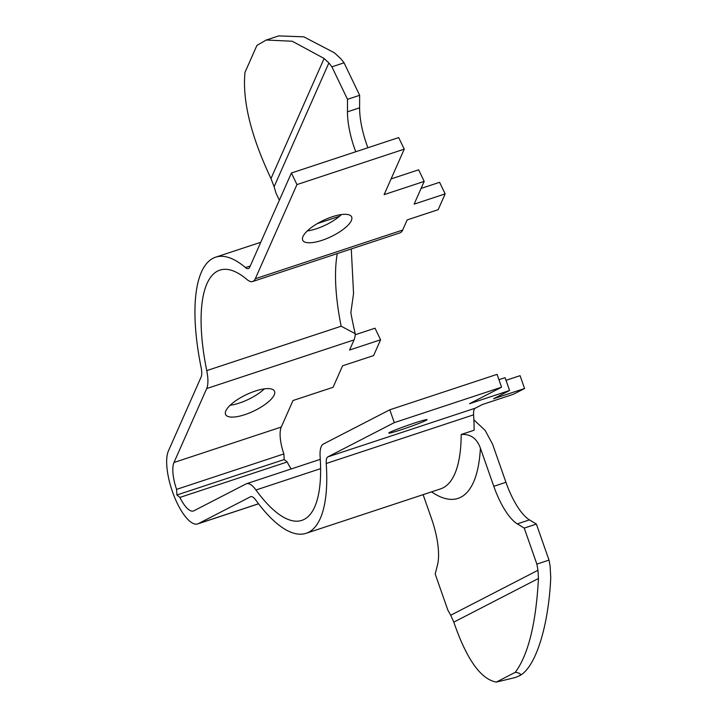 <?xml version="1.0" encoding="UTF-8"?>
<svg xmlns="http://www.w3.org/2000/svg" width="718" height="718" viewBox="0 0 718 718"><rect width="100%" height="100%" fill="white"/><g stroke="black" fill="none" stroke-linecap="round" stroke-linejoin="round"><path stroke-width="1.08" d="M351.273 248.949L353.552 293.518L350.851 312.653A140.189 47.944 -108.3 0 0 355.239 333.682L341.176 326.214A136.169 46.571 71.7 0 1 337.272 253.571M215.597 257.197A149.784 51.229 -108.3 0 1 245.484 267.59A14.486 4.954 71.7 0 0 248.374 268.595A14.486 4.954 71.7 0 0 249.738 267.159L291.4 173.011L296.956 184.589L255.303 278.737A28.101 9.612 -108.3 0 1 252.646 281.519A28.101 9.612 -108.3 0 1 247.037 279.571A136.169 46.571 71.7 0 0 219.87 270.13A136.169 46.571 71.7 0 0 211.666 275.918A136.169 46.571 71.7 0 0 206.748 370.614A28.101 9.612 -108.3 0 1 206.694 388.564L173.98 462.491A26.943 9.217 -108.3 0 0 176.592 489.371L176.915 494.989L179.913 497.421A26.943 9.217 -108.3 0 0 193.429 510.992A26.943 9.217 -108.3 0 0 193.887 510.794L246.005 483.932A28.101 9.612 71.7 0 1 246.489 483.726A28.101 9.612 71.7 0 1 255.958 489.999A136.169 46.571 -108.3 0 0 301.838 520.37A136.169 46.571 -108.3 0 0 320.129 456.908A28.101 9.612 71.7 0 1 322.211 445.007A28.101 9.612 71.7 0 1 323.423 444.011L389.784 409.798L394.29 422.633L327.929 456.845A14.486 4.954 -108.3 0 0 327.3 457.357A14.486 4.954 -108.3 0 0 326.232 463.496A149.784 51.229 71.7 0 1 306.11 533.303A149.784 51.229 71.7 0 1 255.635 499.89A14.486 4.954 -108.3 0 0 250.753 496.659A14.486 4.954 -108.3 0 0 250.51 496.757L198.392 523.628A40.558 13.875 71.7 0 1 197.701 523.916A40.558 13.875 71.7 0 1 174.303 496.605A40.558 13.875 71.7 0 1 168.425 450.913L201.139 376.986A14.486 4.954 71.7 0 0 201.166 367.733A149.784 51.229 -108.3 0 1 206.578 263.569A149.784 51.229 -108.3 0 1 215.597 257.197L260.751 242.28M306.11 533.303L440.538 488.904A149.784 51.229 -108.3 0 0 461.18 434.498L474.113 430.226A149.784 51.229 -108.3 0 0 473.584 414.825A14.486 4.954 71.7 0 1 474.661 408.686A14.486 4.954 71.7 0 1 475.28 408.174L482.433 404.494L513.451 394.245L524.58 388.51L520.074 375.676L506.019 380.325M264.368 388.86A27.087 9.002 -25.6 0 1 239.256 403.094A27.087 9.002 -25.6 0 1 230.155 405.284M244.811 414.672A27.087 9.002 -25.6 0 1 225.614 414.582A27.087 9.002 -25.6 0 1 255.267 391.05A27.087 9.002 -25.6 0 1 274.455 391.139A27.087 9.002 -25.6 0 1 244.811 414.672M341.463 214.574A164.278 56.184 71.7 0 1 341.481 214.547A27.087 9.002 -25.6 0 1 316.396 228.773A27.087 9.002 -25.6 0 1 307.295 230.963M321.951 240.351A27.087 9.002 -25.6 0 1 302.754 240.261A27.087 9.002 -25.6 0 1 332.407 216.728A27.087 9.002 -25.6 0 1 351.596 216.818A27.087 9.002 -25.6 0 1 321.951 240.351M414.169 423.162A20.284 1.032 160.7 0 0 388.797 433.089A20.284 1.032 160.7 0 0 401.703 429.588A20.284 1.032 160.7 0 0 427.066 419.662A20.284 1.032 160.7 0 0 414.169 423.162M206.694 388.564L354.055 339.892A28.101 9.612 -108.3 0 0 355.239 333.682M354.055 339.892L349.567 350.034L380.585 339.785L375.029 328.207L355.177 334.767M399.845 232.901A28.101 9.612 -108.3 0 0 399.998 232.856A28.101 9.612 -108.3 0 0 402.654 230.065L407.142 219.923L438.159 209.683L445.151 193.887L439.596 182.309L421.08 188.421M515.021 677.586L496.3 682.1L515.309 672.299C520.73 673.215 521.842 674.498 518.656 676.141L515.021 677.586L518.656 676.141C534.937 669.284 548.489 627.729 550.751 577.721L550.123 566.269A159.351 54.496 -108.3 0 0 549.019 560.103L536.382 524.086L524.23 528.098L517.301 523.88A49.255 16.846 71.7 0 1 493.796 486.319L480.396 448.131A164.278 56.184 71.7 0 1 431.554 491.866M496.3 682.1C480.737 679.21 466.565 659.223 453.803 622.138L450.724 615.254A159.351 54.496 71.7 0 1 447.826 610.022L435.189 574.005L437.486 565.03A49.255 16.846 -108.3 0 0 431.464 518.459L423.117 494.657M515.309 672.299C528.295 654.681 536.014 623.421 538.455 578.493L537.97 570.28A159.351 54.496 -108.3 0 0 536.876 564.115L549.019 560.103M524.23 528.098L536.876 564.115M536.382 524.086L529.453 519.868A49.255 16.846 71.7 0 1 505.948 482.308L492.539 444.119L485.126 430.378L473.871 419.833M355.751 151.758A49.255 16.846 71.7 0 1 347.467 111.828L347.503 99.326L331.904 66.828A159.351 54.496 -108.3 0 0 328.871 62.96L324.123 58.481L292.262 41.24L266.27 40.02L278.728 35.9L303.804 36.833L334.382 52.782L341.023 58.948A159.351 54.496 71.7 0 1 344.057 62.816L359.655 95.314L359.61 107.817A49.255 16.846 -108.3 0 0 367.894 147.746M279.383 200.178L276.008 193.142A159.351 54.496 71.7 0 1 274.105 186.725L270.982 178.567C250.905 135.98 242.244 100.583 244.991 72.374L256.927 45.405L266.27 40.02M347.503 99.326L359.655 95.314M331.904 66.828L344.057 62.816M394.29 422.633L501.568 387.199L497.071 374.365L389.784 409.798M498.938 379.687L505.086 377.659L509.583 390.493L493.562 398.75L524.58 388.51M296.956 184.589L404.243 149.156L384.121 194.632L424.194 181.403L414.124 204.136L445.151 193.887M176.592 489.371L283.879 453.929A26.943 9.217 71.7 0 1 281.268 427.057L173.98 462.491M380.585 339.785L373.602 355.581L342.576 365.821L333.071 387.298L293.007 400.527L281.268 427.057M404.243 149.156L398.687 137.578L291.4 173.011M391.077 178.926L418.63 169.816L424.194 181.403M179.913 497.421L287.2 461.988L284.202 459.556L283.879 453.929M291.212 468.953A26.943 9.217 71.7 0 1 287.2 461.988M501.568 387.199L469.518 403.722L509.583 390.493M176.915 494.989L284.202 459.556M461.18 434.498C470.496 433.843 476.896 438.393 480.396 448.131M327.929 456.845L475.28 408.174M537.97 570.28L450.724 615.254M538.455 578.493L453.803 622.138M328.871 62.96L274.105 186.725M324.123 58.481L270.982 178.567M255.303 278.737L402.654 230.065M250.51 496.757L251.013 496.596M258.525 503.767L198.392 523.628M206.748 370.614L341.176 326.214M245.484 267.59L250.25 266.01M255.958 489.999L320.596 468.648M326.232 463.496L473.584 414.825M493.796 486.319L505.948 482.308M517.301 523.88L529.453 519.868M347.467 111.828L359.61 107.817M258.57 503.812L197.701 523.916M317.347 223.585L339.596 216.244M252.646 281.519L399.998 232.856M246.489 483.726L320.282 459.349"/></g></svg>
